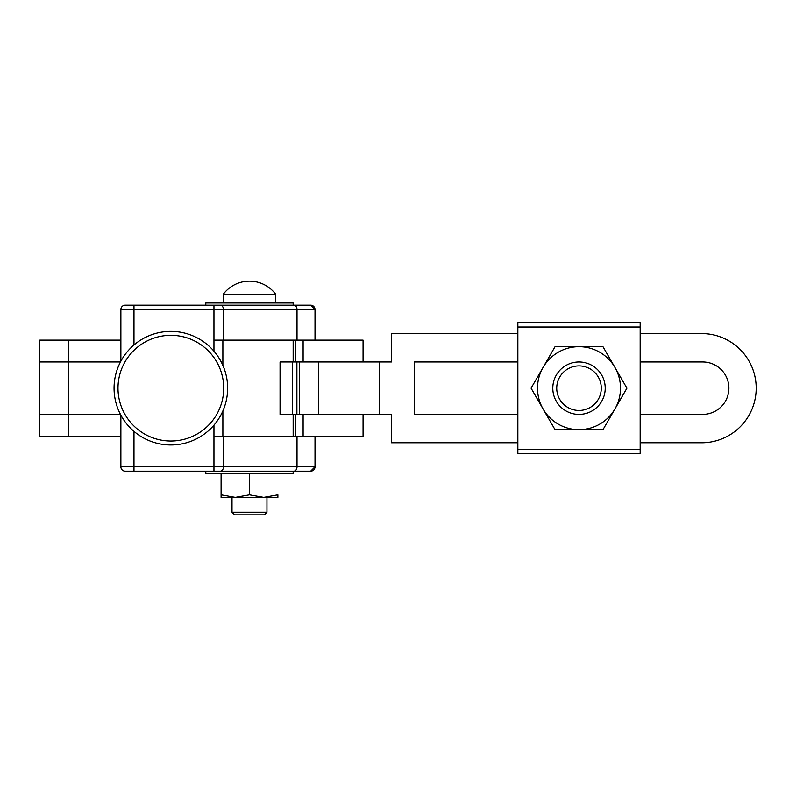 <?xml version="1.0" encoding="UTF-8"?>
<svg xmlns="http://www.w3.org/2000/svg" width="796" height="796" viewBox="0 0 796 796"><rect width="100%" height="100%" fill="white"/><g stroke="black" fill="none" stroke-linecap="round" stroke-linejoin="round"><path stroke-width="1.19" d="M363.056 436.218L363.056 414.378L363.056 436.218L315.007 436.218L315.007 466.804A4.368 4.368 90 0 1 310.639 471.172L293.833 471.172A4.368 3.164 -90 0 0 296.072 469.889A4.368 3.164 -90 0 0 297.007 466.804L120.873 466.804A4.368 4.368 90 0 0 125.241 471.172L293.833 471.172M363.056 340.121L363.056 361.961L363.056 340.121L213.955 340.121L213.955 351.205M68.177 361.961L68.177 414.378L39.8 414.378L39.8 436.218L68.207 436.218L68.207 414.378L39.8 414.378L39.8 361.961L68.207 361.961L68.207 340.121L39.8 340.121L39.8 361.961L120.475 361.961M120.873 340.121L68.207 340.121M68.207 436.218L120.873 436.218M293.157 340.121L293.157 361.961M293.157 414.378L293.157 436.218L293.157 414.378M280.053 414.378L280.053 361.961L292.58 361.961L292.58 414.378L280.053 414.378L379.433 414.378L379.433 361.961L391.443 361.961L391.443 333.574L517.848 333.574M293.157 302.987L293.157 305.176L293.157 302.987L293.157 305.176L205.796 305.176L205.796 302.987L293.157 302.987L293.157 305.176L293.833 305.176L125.241 305.176A4.368 4.368 90 0 0 120.873 309.545L133.977 309.545L133.977 305.176M293.157 473.351L293.157 471.172L293.157 473.351L293.157 471.172L293.157 473.351L205.796 473.351L205.796 471.172M133.977 344.976L133.977 309.545L213.955 309.545L213.955 340.121L222.87 340.121L222.87 365.394M222.87 410.955L222.87 436.218L213.955 436.218L315.007 436.218M164.284 471.172L125.43 471.172M310.639 305.176A4.368 4.368 90 0 1 315.007 309.545L310.639 305.176L293.833 305.176A4.368 3.164 -90 0 1 296.072 306.45A4.368 3.164 -90 0 1 297.007 309.545L315.007 309.545L315.007 340.121M223.268 302.987L223.268 294.251L275.685 294.251A32.765 32.765 90 0 0 249.476 281.147M232.004 512.226L234.621 514.853L264.332 514.853L266.949 512.226L266.949 497.381L266.949 512.226L232.004 512.226L232.004 497.381M223.268 294.251A32.765 32.765 90 0 1 275.685 294.251L275.685 302.987L275.685 294.251M235.278 497.381L249.476 494.843L263.675 497.381L277.874 494.843L277.874 497.381L221.089 497.381L221.089 494.843L235.278 497.381M170.851 444.964L170.851 444.964A56.785 56.785 -90 0 0 227.636 388.169A56.785 56.785 -90 0 0 170.851 331.385L170.851 331.385A56.785 56.785 -90 0 0 114.057 388.169A56.785 56.785 -90 0 0 170.851 444.964A56.785 56.785 -90 0 0 227.636 388.169A56.785 56.785 -90 0 0 170.851 331.385M223.706 388.169A52.854 52.854 -90 0 0 170.851 335.315A52.854 52.854 -90 0 0 117.997 388.169A52.854 52.854 -90 0 0 170.851 441.024A52.854 52.854 -90 0 0 223.706 388.169M249.476 473.351L249.476 494.843M221.089 473.351L221.089 494.843M277.874 494.843L277.874 497.381M125.43 305.176L164.284 305.176M640.163 323.942L640.163 333.574L702.689 333.574A54.606 54.606 90 0 1 756.2 388.169A54.606 54.606 90 0 1 702.689 442.765L640.163 442.765L640.163 453.71L640.163 322.659L517.848 322.659L517.848 327.027L640.163 327.027M728.897 388.169A26.208 26.208 -90 0 0 702.689 361.961L640.163 361.961L640.163 414.378L702.689 414.378A26.208 26.208 -90 0 0 728.897 388.169M280.053 361.961L379.433 361.961M517.848 361.961L414.378 361.961L414.378 414.378L517.848 414.378M517.848 442.765L391.443 442.765L391.443 414.378L379.433 414.378M318.45 361.961L318.45 414.378M68.177 414.378L120.475 414.378M640.163 449.342L517.848 449.342L517.848 453.71L640.163 453.71L640.163 452.426M614.95 408.925A41.501 41.501 90 0 1 614.94 408.935L602.96 429.681L555.041 429.681L543.061 408.935A41.501 41.501 -90 0 0 620.502 388.179A41.501 41.501 -90 0 0 614.94 367.434L626.92 388.179L614.94 408.935A41.501 41.501 90 0 1 614.94 408.945M579 414.388A26.208 26.208 -90 0 0 605.219 388.179A26.208 26.208 -90 0 0 579 361.971M543.061 367.434A41.501 41.501 -90 0 0 543.061 408.935L531.081 388.179L555.041 346.688L579 346.688A41.501 41.501 -90 0 0 543.061 367.434M602.96 346.688L614.94 367.434A41.501 41.501 -90 0 0 579 346.688L602.96 346.688M517.848 449.342L517.848 327.027M554.295 396.925A26.208 26.208 -90 0 0 587.747 412.895A26.208 26.208 -90 0 0 603.716 379.443A26.208 26.208 -90 0 0 570.264 363.474A26.208 26.208 -90 0 0 554.295 396.925M558.006 395.612A22.278 22.278 -90 0 0 586.433 409.184A22.278 22.278 -90 0 0 600.005 380.757A22.278 22.278 -90 0 0 571.578 367.175A22.278 22.278 -90 0 0 558.006 395.612M303.107 414.378L303.107 436.218M303.107 340.121L303.107 361.961M295.634 340.121L295.634 361.961M295.634 414.378L295.634 436.218M213.955 425.144L213.955 471.172M213.955 305.176L213.955 309.545L297.007 309.545L297.007 340.121M297.007 436.218L297.007 466.804L315.007 466.804L310.639 471.172M133.977 431.362L133.977 471.172M220.293 471.172A4.368 3.164 -90 0 0 222.532 469.889A4.368 3.164 -90 0 0 223.457 466.804L223.457 436.218M223.457 340.121L223.457 309.545A4.368 3.164 -90 0 0 222.532 306.45A4.368 3.164 -90 0 0 220.293 305.176M299.535 361.961L299.535 414.378M296.888 361.961L296.888 414.378M280.291 361.961L280.291 414.378M205.796 302.987L205.796 305.176M120.873 309.545L120.873 361.195M120.873 415.144L120.873 466.804M264.332 514.853L266.949 512.226"/></g></svg>
